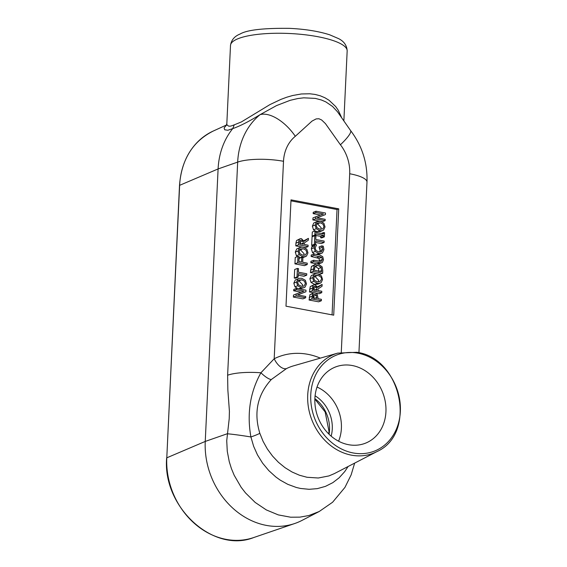 <?xml version="1.0" encoding="UTF-8"?>
<svg xmlns="http://www.w3.org/2000/svg" width="567" height="567" viewBox="0 0 567 567"><rect width="100%" height="100%" fill="white"/><g stroke="black" fill="none" stroke-linecap="round" stroke-linejoin="round"><path stroke-width="0.85" d="M316.967 217.763L325.415 214.602L325.486 213.022L315.947 211.222L315.883 212.54L323.438 213.965L315.684 216.821L315.585 218.834L325.132 220.627L325.189 219.309L316.967 217.763M320.575 215.021L313.161 213.624L315.883 212.54M313.161 213.624L313.225 212.306L315.947 211.222M317.081 217.785L325.415 214.602M320.979 221.442L322.41 221.711L325.132 220.627M319.582 221.18L312.864 219.918L315.585 218.834M312.864 219.918L312.963 217.905L315.684 216.821M298.639 242.059L298.511 244.795L308.051 246.595L308.122 245.178L304.323 244.469L304.401 242.846L308.356 240.202L308.441 238.367L304.11 241.365L301.417 238.636L300.191 238.7L299.27 239.451L298.639 242.059L295.917 243.144L296.548 240.528L300.191 238.7M302.509 247.148L295.79 245.88L295.917 243.144M295.79 245.88L298.511 244.795M308.051 246.595L305.329 247.68L303.905 247.41M300.602 244.108L300.198 242.095L302.92 241.01L303.324 243.023L303.267 244.271L299.674 243.59L300.149 240.557L300.63 240.174M300.149 240.557L301.446 240.125L302.92 241.01M303.891 240.72L308.441 238.367M300.198 242.095L299.787 241.655M317.917 297.455L317.081 294.089L315.004 292.763L313.636 292.841L312.665 293.6L311.807 298.944L321.354 300.737L321.418 299.326L317.86 298.653L317.917 297.455M313.48 294.734L314.969 294.245L316.358 295.109L316.776 298.448L312.977 297.732L313.48 294.734L314.033 294.294M314.104 298.568L313.636 296.194L316.358 295.109M313.636 296.194L313.119 295.676M321.354 300.737L318.626 301.821L309.086 300.028L309.936 294.684L313.636 292.841M309.086 300.028L311.807 298.944M299.149 254.682L302.764 256.645L304.89 256.716L306.499 256.071L307.959 252.889L306.825 249.211L303.21 247.247L301.077 247.184L299.468 247.829L298.015 251.018L299.149 254.682L296.421 255.76L295.294 252.102L296.747 248.913L300.212 247.425M300.581 257.815L299.05 257.482M297.384 256.645L296.421 255.76M305.762 256.482L302.898 257.616M303.678 255.285L304.139 253.754L300.418 249.806L299.56 249.693M300.212 249.048L303.139 248.722L305.974 250.139L306.86 252.669L305.301 255.072L302.835 255.171L299.993 253.761L299.114 251.216L300.63 248.835M296.747 248.913L299.468 247.829M318.08 288.922L322.035 286.278L322.12 284.443L317.789 287.448L315.096 284.712L313.82 284.797L312.949 285.527L312.19 290.878L321.73 292.671L321.801 291.261L318.002 290.545L318.08 288.922M313.827 286.64L315.124 286.207L316.599 287.093L316.946 290.347L313.353 289.673L313.827 286.64L314.302 286.257M314.281 290.191L313.877 288.171L316.599 287.093M313.877 288.171L313.466 287.738M313.82 292.778L309.469 291.962L310.227 286.611L313.87 284.783M317.563 286.796L322.12 284.443M316.152 293.217L319.008 293.756L321.73 292.671M309.469 291.962L312.19 290.878M298.362 272.195L298.525 268.623L297.399 268.418L296.995 276.958L298.122 277.171L298.292 273.606L306.704 275.186L306.775 273.776L298.362 272.195M298.122 277.171L295.4 278.255L294.273 278.043L294.677 269.495L297.399 268.418M294.273 278.043L296.995 276.958M306.704 275.186L303.983 276.271L298.221 275.186M321.418 275.874L317.803 273.904L315.67 273.84L314.061 274.485L312.608 277.674L313.742 281.338L317.357 283.302L319.483 283.372L321.092 282.727L322.552 279.545L321.418 275.874M314.805 275.704L317.733 275.378C320.66 276.42 321.9 277.731 321.454 279.333L319.894 281.728L317.428 281.834L314.586 280.417L313.707 277.873L315.224 275.491M318.271 281.941L318.732 280.41L315.011 276.462L314.153 276.356M320.355 283.139L317.633 284.223L314.635 284.386L311.014 282.423L309.887 278.758L311.34 275.569L314.061 274.485M311.014 282.423L313.742 281.338M311.34 275.569L314.805 274.081M297.682 285.754L301.304 287.724L303.423 287.795L305.032 287.15L306.492 283.961L305.358 280.289L301.743 278.326L299.61 278.262L298.001 278.907L296.548 282.09L297.682 285.754L294.96 286.838L293.826 283.174L295.279 279.992L298.745 278.496M297.873 288.646L294.96 286.838M304.295 287.561L299.284 288.908M302.218 286.356L302.672 284.832L298.951 280.878L298.093 280.771M298.752 280.126L301.672 279.8L304.507 281.211L305.4 283.748L303.834 286.151L301.368 286.25L298.525 284.84L297.647 282.288L299.163 279.914M295.279 279.992L298.001 278.907M322.765 270.806L322.176 266.894L318.278 263.974L315.854 264.087L314.161 265.37L313.104 271.458L322.651 273.251L322.765 270.806M318.193 265.441L321.17 267.496L321.617 271.636L314.267 270.253L315.025 266.469L316.301 265.498L318.193 265.441L315.032 266.462M318.945 271.643L318.448 268.581L321.17 267.496M318.448 268.581L315.472 266.525M317.102 273.804L310.383 272.543L311.432 266.455L315.741 264.13M318.498 274.067L319.923 274.336L322.651 273.251M310.383 272.543L313.104 271.458M303.947 291.119L296.194 293.975L296.094 295.988L305.641 297.781L305.705 296.463L297.477 294.911L305.925 291.757L305.996 290.169L296.456 288.376L296.392 289.694L303.947 291.119M305.641 297.781L302.92 298.866L293.373 297.065L293.472 295.06L296.194 293.975M293.373 297.065L296.094 295.988M305.925 291.757L297.597 294.939M301.084 292.175L293.671 290.779L293.734 289.461L296.456 288.376M293.671 290.779L296.392 289.694M321.184 261.422L313.636 260.253L313.565 261.671L321.248 262.882L322.474 262.323L323.495 259.658L322.743 256.66L319.887 255.093L313.927 253.973L313.863 255.391L321.723 257.326L322.41 259.459L321.361 261.359M319.561 261.373L319.001 258.41L311.141 256.475L313.863 255.391M311.141 256.475L311.205 255.058L313.927 253.973M321.801 262.741L318.356 263.988M319.519 262.79L316.797 263.875L310.844 262.755L313.565 261.671M310.844 262.755L310.914 261.337L313.636 260.253M307.208 264.569L307.271 263.152L302.679 262.287L302.906 257.553L301.772 257.34L301.552 262.074L298.859 261.571L299.092 256.624L297.966 256.412L297.661 262.769L307.208 264.569L304.486 265.647L294.939 263.853L295.244 257.496L297.966 256.412M298.901 261.578L299.05 258.424L301.772 257.34M294.939 263.853L297.661 262.769M315.514 244.469L315.684 240.904L324.097 242.485L324.168 241.074L315.755 239.487L315.918 235.922L314.791 235.709L314.387 244.257L315.117 244.625M315.613 242.485L321.376 243.569L324.097 242.485M312.686 245.532L311.666 245.341L314.387 244.257M311.666 245.341L312.07 236.793L314.791 235.709M320.525 252.039L321.772 251.542L318.845 251.982L316.003 250.486L315.132 247.949L316.542 244.894L315.011 244.611L314.054 247.736L315.202 251.443L318.774 253.456L320.929 253.506L322.517 252.811L323.934 249.622L323.268 246.163L321.751 245.88L322.836 249.402L321.205 251.847M314.565 254.094L312.481 252.528L311.333 248.821L312.289 245.695L315.011 244.611M311.666 246.999L314.387 245.915M321.687 253.286L317.57 254.661M319.597 252.074L320.114 250.486L319.03 246.964L321.751 245.88M319.03 247.063L321.751 245.979M319.738 248.339L322.46 247.255M323.899 223.249L320.284 221.279L316.542 221.86L315.089 225.049L316.223 228.714L319.845 230.677L321.964 230.748L323.573 230.103L325.033 226.92L323.899 223.249M317.293 223.079L320.213 222.753L323.048 224.171L323.941 226.708L322.829 228.87L319.908 229.21L317.066 227.792L316.188 225.248L317.704 222.866M320.759 229.316L321.213 227.785L317.492 223.837L316.634 223.731M314.912 230.967L313.501 229.798L312.367 226.134L313.82 222.944L316.542 221.86M313.501 229.798L316.223 228.714M313.82 222.944L317.286 221.456M322.836 230.514L320.114 231.598L315.975 231.464M315.989 231.109L315.018 230.925L314.82 235.043L315.798 235.227L315.862 233.88L323.452 235.305L323.388 236.659L324.367 236.843L324.558 232.725L323.587 232.541L323.523 233.895L315.925 232.463L315.989 231.109M315.798 235.227L313.076 236.311L312.098 236.127L312.297 232.009L315.018 230.925M312.098 236.127L314.82 235.043M324.367 236.843L321.645 237.927L320.667 237.743L320.731 236.389L315.401 235.39M320.731 236.389L323.452 235.305M320.667 237.743L323.388 236.659M321.255 233.469L323.587 232.541M338.719 208.847L333.708 315.167L285.995 306.187L291.006 199.868L338.719 208.847L337.032 209.521L290.963 200.853M337.032 209.521L332.064 314.855M341.277 352.277L349.697 173.743A38.145 32.276 68.3 0 0 340.427 144.783L325.444 123.62L321.645 119.977L318.909 118.751L316.117 118.921L312.034 121.083L295.315 136.293A34.311 17.683 -129 0 0 260.09 114.654C248.913 121.529 239.798 126.179 232.746 128.596L227.856 130.254L224.738 129.793L224.1 127.958L226.431 125.172M348.117 466.499L344.686 471.659L339.066 477.861L332.836 482.645L325.479 486.358L317.322 488.634L309.143 489.307L300.567 488.463L296.307 487.471L287.795 484.331L280.24 480.136L275.916 477.045L268.808 470.617L262.641 463.211L257.496 454.94L253.655 446.357L250.905 436.959C246.773 413.634 250.111 392.236 260.912 372.781L274.194 358.748L283.507 161.29A34.311 8.64 -177.3 0 0 237.672 162.105L218.097 168.938A74.305 62.88 -111.7 0 1 232.753 128.596L234.256 124.839L241.322 121.969L269.998 104.562L280.991 99.36L286.845 97.191L292.664 95.511L301.346 93.973L309.78 93.775L315.174 94.455L320.277 95.802L324.919 97.765L329.066 100.274L335.664 106.518L338.272 110.267L341.625 117.61M319.249 511.491L308.859 515.531L299.844 517.147L290.637 517.21L278.284 514.893L266.32 509.917L255.185 502.44L245.532 492.943L241.124 487.251L234.192 475.281L231.456 468.696L229.259 461.68L227.268 451.261L226.729 440.701L229.21 418.758L229.415 411.358L227.849 389.912L227.622 375.212A34.311 8.64 -177.3 0 1 260.912 372.781A13.75 3.636 -134.7 0 0 271.317 379.521C257.411 394.788 253.591 412.726 259.842 433.323L263.116 441.409L267.355 449.007L272.521 456.052L278.425 462.289L285.017 467.669L292.069 472.006L299.468 475.238L307.016 477.272L318.285 478.002L328.917 475.926L334.289 473.643L376.935 451.594A53.178 44.999 -111.7 0 1 351.427 455.152A53.178 44.999 -111.7 0 1 308.186 405.681A53.178 44.999 -111.7 0 1 337.734 353.121L293.486 365.864A57.721 48.84 -111.7 0 0 286.477 368.6L271.317 379.521M319.093 511.569L301.963 520.428A74.305 62.88 -111.7 0 1 294.748 523.504A74.305 62.88 -111.7 0 1 205.247 441.431L218.097 168.938L179.64 185.324L166.79 457.824L205.247 441.431L227.19 433.776A34.311 1.885 9.8 0 1 250.905 436.959A13.75 1.701 162.1 0 0 259.842 433.323M230.5 45.445C231.301 40.066 234.462 36.281 239.983 34.077C246.872 29.959 263.343 28.052 289.411 28.35C305.294 29.123 318.76 31.291 329.817 34.856L338.69 38.676C344.07 41.426 346.898 45.516 347.167 50.945A58.401 14.707 2.7 0 0 304.281 34.679A58.401 14.707 2.7 0 0 238.324 38.599A58.401 14.707 2.7 0 0 230.5 45.445L226.814 123.996L227.169 125.165L228.82 126.186L230.741 126.115L234.256 124.839M227.622 375.212L237.672 162.105A72.406 61.271 -111.7 0 1 260.09 114.654L276.512 105.597L290.141 100.331L297.781 98.545L303.792 97.822L315.38 98.403L321.524 100.033L325.869 101.918L332.538 106.454L337.478 111.77L350.555 130.516A34.311 5.904 -37.8 0 1 340.427 144.783M352.277 365.531A40.944 34.644 68.3 0 0 333.885 367.671A40.944 34.644 68.3 0 0 318.222 417.929A40.944 34.644 68.3 0 0 364.134 443.678A40.944 34.644 68.3 0 0 385.461 402.825A40.944 34.644 68.3 0 0 352.277 365.531M317.024 387.041A38.591 32.652 -111.7 0 1 338.577 441.19M357.912 353.163A51.618 43.68 68.3 0 0 315.592 420.721A51.618 43.68 68.3 0 0 393.165 435.314A51.618 43.68 68.3 0 0 357.912 353.163M286.477 368.6A13.75 7.307 63.5 0 1 274.194 358.748A71.449 60.456 68.3 0 1 320.348 358.131M300.071 240.67L301.446 240.125M296.548 240.528L299.27 239.451M301.19 243.874L303.324 243.023M315.16 298.15L316.825 297.484M313.395 294.868L314.969 294.245M309.213 297.356L311.935 296.272M309.936 294.684L312.665 293.6M300.042 257.73L302.764 256.645M300.418 249.806L303.139 248.722M295.294 252.102L298.015 251.018M314.862 289.957L317.003 289.106M313.749 286.753L315.124 286.207M310.227 286.611L312.949 285.527M309.596 289.22L312.318 288.135M315.011 276.462L317.733 275.378M309.887 278.758L312.608 277.674M314.635 284.386L317.357 283.302M298.632 288.787L301.304 287.724M298.951 280.878L301.672 279.8M293.826 283.174L296.548 282.09M319.816 271.295L321.666 270.558M311.432 266.455L314.161 265.37M310.496 270.119L313.218 269.034M317.123 257.595L319.852 256.511M319.689 260.536L322.41 259.459M319.001 258.41L321.723 257.326M311.333 248.821L314.054 247.736M312.481 252.528L315.202 251.443M316.329 254.427L318.774 253.456M320.114 250.486L322.836 249.402M317.492 223.837L320.213 222.753M312.367 226.134L315.089 225.049M317.116 231.761L319.845 230.677M294.748 523.504L253.718 537.544A72.172 61.073 -111.7 0 1 166.79 457.824L179.505 185.452C181.483 159.511 192.723 141.374 213.235 131.048L226.524 124.988M179.505 185.452L179.64 185.324A72.172 61.073 -111.7 0 1 213.235 131.048M295.315 136.293A38.145 32.276 68.3 0 0 283.507 161.29M331.156 436.151A32.716 27.684 68.3 0 0 315.089 395.801M329.066 434.251A32.716 27.684 68.3 0 0 314.876 398.615M349.697 173.743A34.311 8.64 2.7 0 1 366.984 182.127C367.622 163.034 362.143 145.832 350.555 130.516M347.167 50.945L343.864 120.955M226.297 125.392L226.807 123.663M328.732 433.925L329.009 431.437L325.146 411.933L314.862 399.083M358.932 352.738L366.984 182.127M354.659 463.111L351.136 474.877L344.942 487.407L332.602 502.234L319.235 511.491M376.935 451.594C417.248 433.599 401.521 358.053 356.863 352.298L337.734 353.121M253.718 537.544C213.291 553.683 162.403 506.997 166.655 457.945"/></g></svg>
